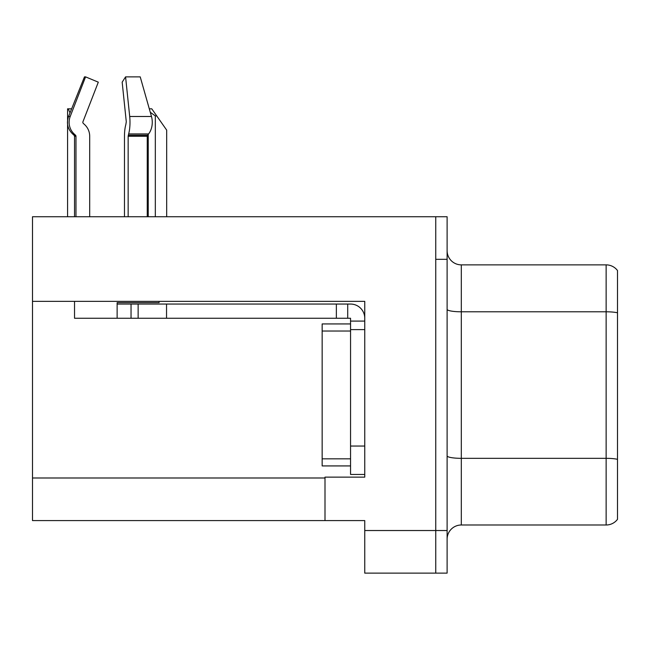 <?xml version="1.0" encoding="UTF-8"?>
<svg xmlns="http://www.w3.org/2000/svg" width="650" height="650" viewBox="0 0 650 650"><rect width="100%" height="100%" fill="white"/><g stroke="black" fill="none" stroke-linecap="round" stroke-linejoin="round"><path stroke-width="0.97" d="M364.756 329.615L364.756 446.046L350.553 446.046L350.553 474.443L364.756 474.443L364.756 446.046L364.756 477.141L325 477.141L325 520.593L32.5 520.593L32.5 301.356L364.756 301.356L364.756 329.615L350.553 329.615L350.553 318.256L336.359 318.256L336.359 304.054L350.553 304.054A14.203 14.203 0 0 1 364.756 318.264M325 520.593L364.756 520.593L364.756 573.129L435.752 573.129L435.752 530.53L435.752 573.129L447.111 573.129L447.111 530.53L435.752 530.53L435.752 216.734L32.5 216.734L32.5 301.356M617.5 270.546A14.203 14.203 0 0 0 606.141 264.867A14.203 14.203 0 0 1 617.5 270.546L617.5 519.317A14.203 14.203 0 0 1 606.141 524.997L461.313 524.997A14.203 14.203 0 0 0 447.111 539.191M435.752 216.734L447.111 216.734L447.111 259.326L435.752 259.326L435.752 530.53L364.756 530.53M617.5 313.771L617.5 519.317M447.111 259.326L447.111 530.53M617.5 312.788A14.203 2.462 180 0 0 606.141 311.797L606.141 264.867L461.313 264.867A14.203 14.203 0 0 1 447.111 250.664A14.203 14.203 0 0 0 461.313 264.867L461.313 524.997M128.148 216.734L128.148 136.281L128.643 133.941A15.616 4.046 -90 0 0 129.699 116.488L125.58 76.871L140.221 76.871L151.474 116.488L140.221 76.871L149.297 108.818L151.767 108.818L156.739 115.919L155.326 115.919L150.272 112.263M166.684 216.734L166.684 130.122L156.739 115.919M148.224 216.734L148.224 134.412M67.576 216.734L67.576 108.818L68.234 108.818L70.005 112.889M71.443 109.289L71.118 108.818L68.234 108.818M125.58 76.871L122.168 82.168L126.287 121.778L125.824 124.654A15.616 4.046 -90 0 0 124.475 136.281L124.475 216.734M74.531 216.734L74.531 136.281L75.977 136.281A1.422 1.373 -90 0 0 75.522 135.224L74.059 135.224L72.621 133.941L74.141 133.941L75.522 135.224A1.422 1.373 -90 0 1 75.977 136.281L75.977 216.734M89.692 216.734L89.692 136.281A15.616 15.088 90 0 0 84.679 124.654L83.297 123.37A1.422 1.373 -90 0 1 82.94 121.778L98.304 82.168L85.581 76.871L84.468 76.871L68.559 116.488C66.259 123.151 67.616 128.968 72.621 133.941M159.079 301.356L159.079 302.64L117.13 302.64L117.13 304.054L138.141 304.054L138.141 318.256L74.531 318.256L74.531 301.356M128.643 133.941L148.598 133.941A15.616 11.042 90 0 0 151.474 116.488A15.616 11.042 90 0 1 148.598 133.941L147.582 135.224A1.422 1.008 -90 0 0 147.249 136.281L147.249 216.734M82.94 121.778A1.422 1.373 -90 0 0 83.297 123.37L84.679 124.654M85.581 76.871L70.208 116.488A15.616 15.088 90 0 0 74.141 133.941M138.141 304.054L336.359 304.054M138.141 318.256L336.359 318.256M350.553 474.443L364.756 474.443M347.717 318.256L347.717 304.054M364.756 321.092L350.553 321.092M350.553 446.046L350.561 323.936L322.156 323.936L322.156 465.928L350.553 465.928M32.5 477.994L325 477.994M617.5 459.323A14.203 2.462 180 0 0 606.141 458.331L606.141 311.797L461.313 311.797A14.203 2.462 0 0 1 447.111 309.335M606.141 524.997L606.141 458.331L461.313 458.331A14.203 2.462 0 0 1 447.111 455.869M155.326 216.734L155.326 115.919M117.13 318.256L117.13 304.054M147.249 136.281L128.148 136.281M70.208 116.488L68.559 116.488M151.474 116.488L129.699 116.488M147.582 135.224L128.269 135.224M166.538 318.256L166.538 304.054M131.04 318.256L131.04 304.054M322.156 458.827L350.553 458.827M322.156 331.037L350.553 331.037M74.059 135.224L74.531 136.281"/></g></svg>
